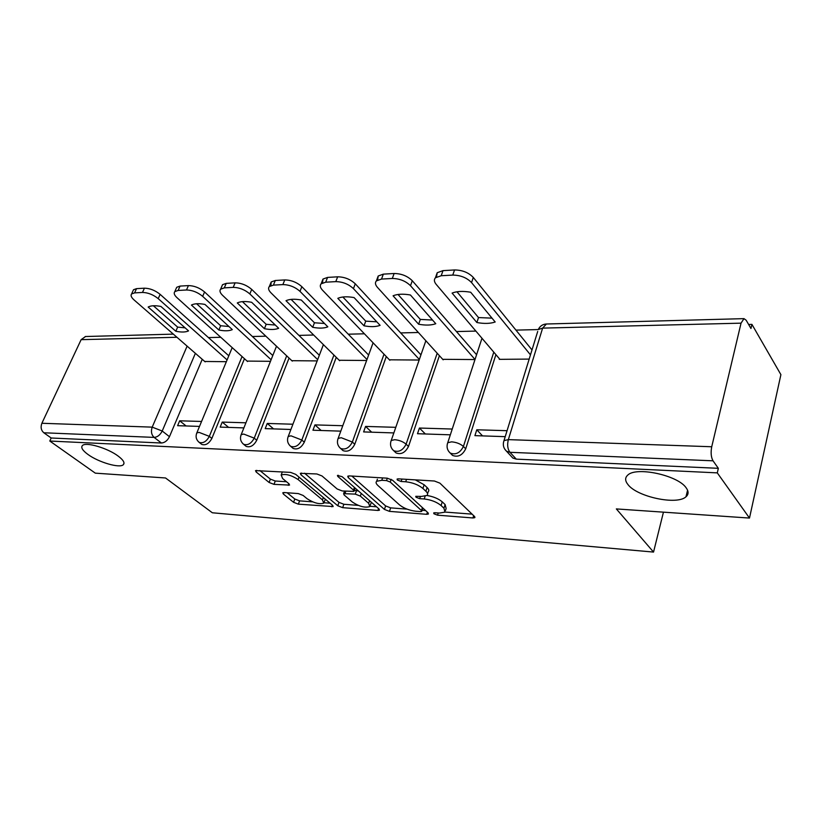 <?xml version="1.0" encoding="UTF-8"?>
<svg xmlns="http://www.w3.org/2000/svg" width="822" height="822" viewBox="0 0 822 822"><rect width="100%" height="100%" fill="white"/><g stroke="black" fill="none" stroke-linecap="round" stroke-linejoin="round"><path stroke-width="1.23" d="M433.934 513.771L437.53 515.168L472.948 517.963L474.787 517.665L474.51 516.463L439.904 483.151L434.417 481.014L398.259 478.846L397.088 479.072L397.365 480.027L401.115 481.487L405.708 481.774C412.623 482.545 418.357 484.775 422.909 488.463L425.888 491.258C427.697 493.025 428.067 494.412 426.998 495.44L421.491 496.426L415.757 496.324L416.004 497.228L419.682 498.656L424.234 498.975C431.077 499.786 436.688 501.975 441.075 505.53L443.942 508.212L444.969 512.137L439.4 513.072L434.889 512.723L433.697 512.918L433.934 513.771M118.204 456.107C107.672 448.062 85.591 441.62 82.385 445.606C80.731 447.558 82.57 450.487 87.892 454.412C98.578 462.334 119.971 468.561 123.351 464.666C125.016 462.817 123.3 459.971 118.204 456.107M686.144 487.806C677.749 475.188 636.023 466.341 627.7 475.167C624.895 477.716 624.977 480.849 627.957 484.559C637.019 496.848 677.02 505.448 685.99 496.776C688.713 494.392 688.764 491.402 686.144 487.806M284.063 492.542L282.789 492.768L283.323 494.001L293.577 502.314L298.355 504.153L333.146 506.568L332.674 505.366L295.704 474.356L290.639 472.393L255.519 470.605L256.115 471.941L269.102 482.473L273.993 484.363L289.55 485.093L289.005 483.809L282.645 478.558L281.165 475.003C285.624 473.616 291.276 475.126 298.119 479.555L322.481 499.92L323.786 503.177C319.378 504.492 313.829 503.023 307.14 498.759L303.143 495.461L298.263 493.57L284.063 492.542M741.043 323.159L542.623 328.122L508.345 439.626L711.729 446.757L741.043 323.159L743.982 318.638L746.16 320.22L750.959 328.502L751.924 324.382L780.9 374.647L749.489 518.066L616.346 508.921L653.541 552.076L212.343 512.774L165.53 477.972L95.311 473.153L49.793 441.034L717.287 472.876L718.346 468.324L713.034 460.813L509.959 452.306L506.506 451.216L504.574 448.874M749.489 518.066L717.287 472.876M384.429 509.414L389.453 511.366L426.731 514.315L428.416 514.027L428.077 512.825L392.597 480.264L387.244 478.188L349.268 475.907L347.757 476.195L348.22 477.561L384.429 509.414L385.621 505.92L390.635 507.873L407.065 509.137M377.935 510.452L342.661 507.657L337.77 505.766L300.873 474.674L300.338 473.318L316.86 473.965L321.998 475.959L337.164 488.987L342.229 490.95L353.922 491.392L353.481 490.097L337.78 476.411L337.441 475.455L342.127 476.678L379.045 508.993L379.456 510.195L377.935 510.452L378.572 508.582M202.243 359.306L169.466 436.677L162.211 431.016C160.177 435.002 157.485 437.129 154.115 437.396L43.823 432.773C41.09 430.348 40.442 427.173 41.881 423.268L81.131 339.661L85.55 336.517M751.924 324.382L748.626 324.464M538.246 329.571L515.949 330.115M475.887 331.091L456.457 331.564M418.377 332.489L400.674 332.92M364.413 333.794L348.261 334.194M313.675 335.027L298.931 335.386M265.876 336.188L252.405 336.517M220.779 337.287L208.459 337.585M49.793 441.034L51.2 438.003L43.823 432.773M711.729 446.757C710.629 452.603 711.061 457.289 713.034 460.813M499.437 358.813L499.273 359.348L529.163 359.091M507.061 430.697L476.781 429.783L482.535 435.896M476.781 429.783L474.911 435.639L505.222 436.657M442.719 359.327L474.839 359.553M452.059 429.033L419.425 428.046L425.354 433.985M419.425 428.046L417.494 433.718L450.168 434.817M389.412 359.81L419.148 360.036M395.772 427.327L365.585 426.423L371.667 432.187M365.585 426.423L363.612 431.92L393.83 432.927M339.209 360.262L366.633 360.488M342.774 425.724L314.949 424.892L321.155 430.492M314.949 424.892L312.946 430.214L340.791 431.149M291.841 360.694L317.158 360.909M292.909 424.224L267.242 423.443L273.562 428.899M267.242 423.443L265.218 428.622L290.896 429.474M247.093 361.094L270.479 361.31M245.922 422.806L222.228 422.087L228.619 427.389M222.228 422.087L220.183 427.111L243.887 427.902M244.453 358.711L211.87 438.414L209.333 436.359C206.445 441.599 203.065 443.592 199.191 442.37L198.564 441.856M289.067 358.073L256.741 440.253L254.234 438.147C251.275 443.582 247.73 445.627 243.6 444.27L242.85 443.633M336.26 357.354L304.294 442.205L301.818 440.037C298.797 445.699 295.067 447.785 290.649 446.295L289.745 445.473M386.289 356.573L354.775 444.27L352.35 442.041C349.247 447.949 345.332 450.086 340.585 448.432L339.486 447.374M439.41 355.679L408.483 446.48L406.109 444.178C402.924 450.353 398.783 452.521 393.687 450.692L392.341 449.326M495.913 354.672L465.704 448.822L463.403 446.459C460.125 452.922 455.737 455.131 450.24 453.086L448.617 451.299M653.541 552.076L663.446 512.157M476.637 354.066L476.02 354.077M201.565 421.46L179.669 420.802L177.614 425.683L199.51 426.413M204.729 361.475L226.358 361.69M179.669 420.802L186.121 425.971M201.185 443.952L201.75 444.404C205.613 445.637 208.994 443.633 211.87 438.414M245.449 445.801L246.127 446.367C250.258 447.723 253.793 445.688 256.741 440.253M292.334 447.743L293.146 448.442C297.564 449.932 301.273 447.856 304.294 442.205M342.065 449.768L343.031 450.631C347.768 452.295 351.682 450.168 354.775 444.27M394.92 451.864L396.07 452.963C401.167 454.802 405.297 452.634 408.483 446.48M451.175 454.032L452.562 455.429C458.06 457.474 462.437 455.275 465.704 448.822M51.2 438.003L161.4 443.007C164.77 442.76 167.452 440.643 169.466 436.677M718.346 468.324L516.288 459.138L512.846 458.049L511.202 456.272M445.493 510.493L446.141 508.499L445.113 504.564L443.942 508.212M426.947 495.481C433.358 496.55 438.455 498.687 442.257 501.862L445.113 504.564M427.553 493.734L428.2 491.751C429.279 490.724 428.92 489.326 427.111 487.559L425.888 491.258M415.295 479.863L424.131 484.754L427.111 487.559M445.051 512.065L472.105 514.14M351.857 476.061L385.621 505.92M422.066 510.287L425.611 510.565M420.525 511.603L421.696 511.407L421.45 510.554L390.234 482.041L386.515 480.593L381.778 480.305L376.661 481.271C375.592 482.329 376.034 483.757 377.986 485.566L399.492 504.883C403.859 508.315 409.325 510.431 415.87 511.243L420.525 511.603M376.661 481.271L377.38 479.226M376.517 506.784L370.034 506.28M358.217 505.376L343.873 504.266L342.661 507.657M304.572 473.225L338.983 502.376L343.873 504.266M352.443 502.098C359.255 506.527 365.04 508.017 369.777 506.588L368.646 503.321L360.344 496.087L355.268 494.114L343.617 493.652L344.079 494.926L352.443 502.098M370.167 505.458L371.39 502.293M358.505 491.011L356.501 490.611L355.268 494.114M354.251 490.457L356.501 490.611M324.145 502.18L325.358 499.231M282.223 471.89L282.08 472.599M259.865 470.554L270.387 479.123L275.278 481.014L286.518 481.754M287.135 492.768L294.8 499.016L299.578 500.855L312.648 501.862M324.094 502.745L330.095 503.208M495.183 321.998L470.677 292.231C463.084 290.926 456.898 291.204 452.09 293.084L476.873 322.522C484.168 323.858 490.272 323.683 495.183 321.998M530.478 354.857L471.551 282.583C466.773 277.682 460.515 275.185 452.768 275.082L441.209 275.73L435.424 277.795C433.841 279.603 434.098 281.802 436.205 284.391L499.889 359.337M492.008 318.145L478.507 317.569L456.96 291.789M436.503 276.952L437.212 272.719L442.996 270.633L454.545 269.955C462.283 270.027 468.53 272.524 473.287 277.435L471.551 282.583M531.998 349.936L473.287 277.435M478.507 317.569L476.873 322.522M435.773 323.714L410.435 294.995C403.212 293.721 397.427 293.988 393.07 295.797L418.624 324.217C425.591 325.512 431.303 325.337 435.773 323.714M474.911 359.348L410.497 285.707C405.636 280.99 399.574 278.576 392.31 278.473L381.511 279.069L376.373 280.908C374.863 282.655 375.233 284.823 377.483 287.402L443.171 359.831M432.536 320.046L420.319 319.419L398.023 294.471M377.637 279.994L378.202 275.997L383.34 274.137L394.128 273.5C401.393 273.592 407.445 275.997 412.284 280.734L410.497 285.707M476.462 354.59L412.284 280.734M420.319 319.419L418.624 324.217M380.103 325.337L354.087 297.585C347.203 296.352 341.777 296.598 337.811 298.335L364.012 325.8C370.66 327.053 376.024 326.899 380.103 325.337M419.354 359.461L353.439 288.625C348.518 284.073 342.64 281.74 335.797 281.627L325.697 282.193L321.114 283.826C319.686 285.522 320.159 287.649 322.532 290.217L389.864 360.283M376.815 321.823L365.739 321.145L342.856 296.999M322.553 282.86L322.984 279.069L327.567 277.415L337.657 276.819C344.49 276.922 350.357 279.244 355.268 283.816L353.439 288.625M420.946 354.847L355.268 283.816M365.739 321.145L364.012 325.8M327.834 326.848L301.263 300.009C294.687 298.807 289.601 299.044 285.994 300.708L312.699 327.29C319.059 328.512 324.104 328.358 327.834 326.848M366.992 359.512L299.999 291.368C295.026 286.97 289.323 284.71 282.871 284.597L273.407 285.121L269.297 286.58C267.951 288.214 268.517 290.3 270.993 292.848L339.661 360.714M324.495 323.478L314.456 322.779L291.091 299.383M270.89 285.594L271.198 281.967L275.298 280.487L284.761 279.932C291.204 280.035 296.906 282.285 301.859 286.693L299.999 291.368M368.626 355.032L301.859 286.693M314.456 322.779L312.699 327.29M278.658 328.276L251.645 302.291C245.357 301.119 240.569 301.335 237.281 302.948L264.407 328.687C270.5 329.879 275.247 329.735 278.658 328.276M317.662 359.615L249.837 293.937C244.833 289.683 239.294 287.495 233.201 287.371L224.303 287.875L220.615 289.18C219.34 290.752 219.988 292.796 222.567 295.334L292.293 361.125M275.288 325.029L266.184 324.31L242.428 301.623M221.878 286.231L222.536 284.7L226.225 283.374L235.113 282.85C241.206 282.953 246.734 285.142 251.717 289.406L249.837 293.937M319.326 355.258L251.717 289.406M266.184 324.31L264.407 328.687M232.307 329.622L204.955 304.428C198.924 303.287 194.413 303.503 191.423 305.054L218.858 330.012C224.704 331.163 229.184 331.04 232.307 329.622M271.106 359.748L202.664 296.352C197.64 292.231 192.256 290.115 186.491 289.991L178.117 290.454L174.788 291.635C173.586 293.146 174.315 295.16 176.987 297.667L247.535 361.505M228.906 326.488L220.656 325.748L196.612 303.75M176.144 288.594L176.73 287.279L180.049 286.087L188.423 285.594C194.187 285.707 199.561 287.823 204.565 291.954L202.664 296.352M272.791 355.515L204.565 291.954M220.656 325.748L218.858 330.012M188.546 330.886L160.927 306.452C155.153 305.342 150.899 305.537 148.155 307.038L175.836 331.256C181.446 332.386 185.69 332.263 188.546 330.886M227.098 359.913L158.214 298.633C153.19 294.636 147.95 292.581 142.483 292.447L134.582 292.889L131.582 293.957C130.441 295.406 131.253 297.379 133.996 299.876L205.181 361.865M185.114 327.855L177.644 327.115L153.385 305.763M133.01 290.844L133.524 289.724L136.534 288.645L144.425 288.183C149.892 288.296 155.122 290.351 160.136 294.358L158.214 298.633M228.804 355.792L160.136 294.358M177.644 327.115L175.836 331.256M438.239 512.979L437.53 515.168M401.937 479.062L401.115 481.487M420.443 496.354L419.682 498.656M195.379 353.326L162.211 431.016L152.204 427.142L187.118 346.134M176.935 337.267L81.131 339.661M41.881 423.268L152.204 427.142C150.775 431.365 151.412 434.776 154.115 437.396L161.4 443.007M242.058 356.543L209.333 436.359L199.109 432.393L196.818 432.906C195.379 436.646 196.17 439.791 199.191 442.37L201.75 444.404M286.693 355.834L254.234 438.147L243.723 434.067L241.195 434.633C239.757 438.424 240.569 441.64 243.6 444.27L246.127 446.367M333.938 355.063L301.818 440.037L291.029 435.835L288.224 436.461C286.796 440.325 287.608 443.603 290.649 446.295L293.146 448.442M384.018 354.2L352.35 442.041L341.253 437.715L338.14 438.414C336.712 442.328 337.534 445.668 340.585 448.432L343.031 450.631M437.191 353.234L406.109 444.178C403.057 441.62 399.245 440.13 394.683 439.708L391.21 440.489C389.792 444.466 390.614 447.867 393.687 450.692L396.07 452.963M493.775 352.145L463.403 446.459C460.402 443.818 456.477 442.277 451.627 441.846L447.743 442.709C446.346 446.736 447.178 450.199 450.24 453.086L452.562 455.429M447.281 444.147L481.98 338.263M390.789 441.733L425.858 340.729M337.75 439.482L373.085 342.836M287.875 437.396L323.395 344.644M240.877 435.434L276.5 346.226M196.53 433.605L232.194 347.614M516.288 459.138L509.959 452.306C507.606 449.11 507.071 444.877 508.345 439.626L503.999 440.613L503.496 442.277M743.982 318.638L546.096 324.012C542.479 324.341 539.879 326.18 538.297 329.519L542.623 328.122L546.394 324.002M512.846 458.049L506.506 451.216C503.434 448.237 502.602 444.702 503.999 440.613L537.711 331.43M442.257 501.862L441.075 505.53M425.128 496.262L424.234 498.975M424.131 484.754L422.909 488.463M406.53 479.339L405.708 481.774M473.667 515.651L472.948 517.963M348.816 475.897L348.22 477.561M427.419 512.229L426.731 514.315M390.635 507.873L389.453 511.366M422.416 507.636L421.45 510.554M391.169 479.318L390.234 482.041M387.337 478.188L386.515 480.593M382.61 477.901L381.778 480.305M338.983 502.376L337.77 505.766M301.479 473.051L300.873 474.674M354.416 487.436L353.481 490.097M338.191 475.26L337.78 476.411M369.561 500.69L368.646 503.321M361.269 493.436L360.344 496.087M345.857 491.196L345.076 493.395M323.344 497.546L322.481 499.92M299.023 477.14L298.119 479.555M288.861 483.685L288.245 485.34M275.278 481.014L273.993 484.363M270.387 479.123L269.102 482.473M256.731 470.359L256.115 471.941M332.365 505.109L331.759 506.794M299.578 500.855L298.355 504.153M294.8 499.016L293.577 502.314M283.888 492.532L283.323 494.001M442.996 270.633L441.209 275.73M454.545 269.955L452.768 275.082M383.34 274.137L381.511 279.069M394.128 273.5L392.31 278.473M327.567 277.415L325.697 282.193M337.657 276.819L335.797 281.627M275.298 280.487L273.407 285.121M284.761 279.932L282.871 284.597M226.225 283.374L224.303 287.875M235.113 282.85L233.201 287.371M180.049 286.087L178.117 290.454M188.423 285.594L186.491 289.991M136.534 288.645L134.582 292.889M144.425 288.183L142.483 292.447M173.329 334.133L85.211 336.527M687.572 490.22L685.99 496.776M124.009 463.156L123.351 464.666M474.962 517.12L474.787 517.665M422.816 508.006L421.809 511.068M355.104 488.042L354.077 490.95M344.531 491.104L343.617 493.652M282.347 471.9L281.165 475.003M437.212 272.719L435.424 277.795M378.202 275.997L376.373 280.908M322.984 279.069L321.114 283.826M271.198 281.967L269.297 286.58M222.536 284.7L220.615 289.18M176.73 287.279L174.788 291.635M133.524 289.724L131.582 293.957"/></g></svg>
